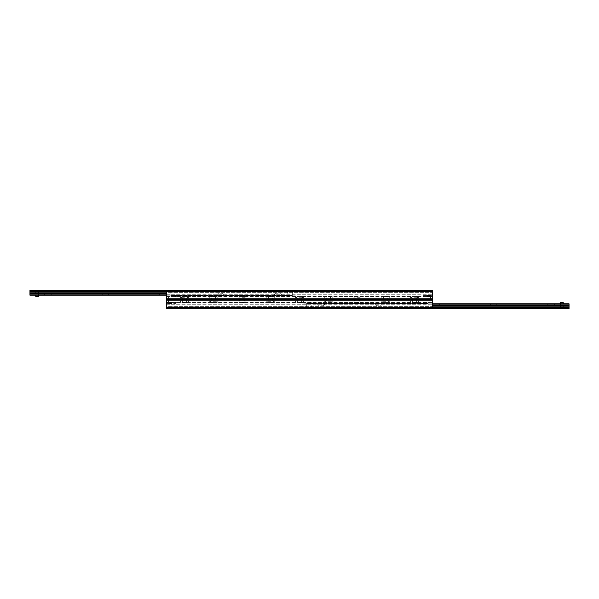 <?xml version="1.0" encoding="UTF-8"?>
<svg xmlns="http://www.w3.org/2000/svg" width="599" height="599" viewBox="0 0 599 599"><rect width="100%" height="100%" fill="white"/><g stroke="black" fill="none" stroke-linecap="round" stroke-linejoin="round"><path stroke-width="0.45" stroke-dasharray="3 2.25" d="M173.71 302.375L175.507 302.375L173.71 302.375M173.71 299.5L172.272 299.5L173.71 299.5M425.29 302.375L427.087 302.375L425.29 302.375M425.29 299.5L423.852 299.5L425.29 299.5M429.243 299.5L430.486 299.5L429.243 299.5M429.243 302.375L430.486 302.375L429.243 302.375M169.757 299.5L171 299.5L169.757 299.5M169.757 302.375L167.578 302.375L169.757 302.375M414.508 300.938L410.555 300.938L414.508 300.938M414.508 302.375L418.461 302.375L414.508 302.375M414.508 299.5L412.674 299.5L414.508 299.5M385.756 300.938L381.803 300.938L385.756 300.938M385.756 302.375L381.803 302.375L385.756 302.375M385.756 299.5L383.922 299.5L385.756 299.5M357.004 300.938L353.051 300.938L357.004 300.938M357.004 302.375L353.051 302.375L357.004 302.375M357.004 299.5L358.838 299.5L357.004 299.5M328.252 300.938L332.205 300.938L328.252 300.938M328.252 302.375L332.205 302.375L328.252 302.375M328.252 299.5L330.086 299.5L328.252 299.5M299.5 300.938L295.547 300.938L299.5 300.938M299.5 302.375L303.453 302.375L299.5 302.375M299.5 299.5L301.334 299.5L299.5 299.5M270.748 300.938L266.795 300.938L270.748 300.938M270.748 302.375L266.795 302.375L270.748 302.375M270.748 299.5L268.914 299.5L270.748 299.5M241.996 300.938L245.949 300.938L241.996 300.938M241.996 302.375L245.949 302.375L241.996 302.375M241.996 299.5L243.83 299.5L241.996 299.5M213.244 300.938L209.291 300.938L213.244 300.938M213.244 302.375L209.291 302.375L213.244 302.375M213.244 299.5L215.078 299.5L213.244 299.5M184.492 300.938L180.539 300.938L184.492 300.938M184.492 302.375L188.445 302.375L184.492 302.375M184.492 299.5L182.658 299.5L184.492 299.5M166.522 291.376L166.522 299.5L432.478 299.5L432.478 308.343L432.478 302.196L432.478 308.343L166.522 308.343L166.522 299.5L432.478 299.5L432.478 290.657L432.478 296.805L432.478 290.657L166.522 290.657L432.478 290.657L166.522 290.657L166.522 291.563L166.522 290.657L166.522 291.376L432.478 291.376M166.522 308.343L432.478 308.343L166.522 308.343L166.522 307.437L166.522 308.343M166.522 306.374L166.522 304.726L166.522 306.374L432.478 306.374L166.522 306.374M166.522 302.832L166.522 304.726L166.522 302.375L166.522 302.832L432.478 302.832L166.522 302.832M166.522 302.375L432.478 302.375L166.522 302.375M166.522 302.323L432.478 302.323L166.522 302.323M173.71 296.625L175.148 296.625L173.71 296.625M425.29 296.625L426.728 296.625L425.29 296.625M429.243 296.625L430.486 296.625L429.243 296.625M169.757 296.625L168.514 296.625L169.757 296.625M414.508 298.062L410.555 298.062L414.508 298.062M414.508 296.625L418.461 296.625L414.508 296.625M385.756 298.062L381.803 298.062L385.756 298.062M385.756 296.625L381.803 296.625L385.756 296.625M357.004 298.062L353.051 298.062L357.004 298.062M357.004 296.625L353.051 296.625L357.004 296.625M328.252 298.062L332.205 298.062L328.252 298.062M328.252 296.625L332.205 296.625L328.252 296.625M299.5 298.062L295.547 298.062L299.5 298.062M299.5 296.625L303.453 296.625L299.5 296.625M270.748 298.062L266.795 298.062L270.748 298.062M270.748 296.625L266.795 296.625L270.748 296.625M241.996 298.062L245.949 298.062L241.996 298.062M241.996 296.625L245.949 296.625L241.996 296.625M213.244 298.062L209.291 298.062L213.244 298.062M213.244 296.625L209.291 296.625L213.244 296.625M184.492 298.062L180.539 298.062L184.492 298.062M184.492 296.625L188.445 296.625L184.492 296.625M166.522 292.626L166.522 294.274L166.522 292.626L432.478 292.626L166.522 292.626M166.522 296.168L166.522 294.274L166.522 296.625L166.522 296.168L432.478 296.168L166.522 296.168M166.522 296.625L432.478 296.625L166.522 296.625M166.522 296.677L432.478 296.677L166.522 296.677M47.92 295.187L51.873 295.187L47.92 295.187M47.92 293.211L45.943 293.211L47.92 293.211M47.92 290.156L45.943 290.156L47.92 290.156M105.424 295.187L109.377 295.187L105.424 295.187M105.424 293.211L103.447 293.211L105.424 293.211M105.424 290.156L103.447 290.156L105.424 290.156M162.928 295.187L166.881 295.187L162.928 295.187M162.928 293.211L164.905 293.211L162.928 293.211M162.928 290.156L164.905 290.156L162.928 290.156M220.432 295.187L224.385 295.187L220.432 295.187M220.432 293.211L222.409 293.211L220.432 293.211M220.432 290.156L222.409 290.156L220.432 290.156M277.936 295.187L281.889 295.187L277.936 295.187M277.936 293.211L275.959 293.211L277.936 293.211M277.936 290.156L275.959 290.156L277.936 290.156M288.718 290.156L287.28 290.156L288.718 290.156M37.138 290.156L38.576 290.156L37.138 290.156M29.95 295.187L29.95 290.156L295.906 290.156L295.906 295.187L29.95 295.187M166.522 295.187L295.906 295.187L295.906 290.657M551.08 303.813L547.127 303.813L551.08 303.813M551.08 305.789L553.057 305.789L551.08 305.789M551.08 308.844L553.057 308.844L551.08 308.844M493.576 303.813L489.623 303.813L493.576 303.813M493.576 305.789L491.599 305.789L493.576 305.789M493.576 308.844L491.599 308.844L493.576 308.844M436.072 303.813L432.119 303.813L436.072 303.813M436.072 305.789L438.049 305.789L436.072 305.789M436.072 308.844L438.049 308.844L436.072 308.844M378.568 303.813L374.615 303.813L378.568 303.813M378.568 305.789L376.591 305.789L378.568 305.789M378.568 308.844L376.591 308.844L378.568 308.844M321.064 303.813L317.111 303.813L321.064 303.813M321.064 305.789L323.041 305.789L321.064 305.789M321.064 308.844L323.041 308.844L321.064 308.844M310.282 303.813L311.72 303.813L310.282 303.813M310.282 308.844L311.72 308.844L310.282 308.844M561.862 303.813L563.3 303.813L561.862 303.813M561.862 308.844L563.3 308.844L561.862 308.844M569.05 303.813L569.05 308.844L303.094 308.844L303.094 303.813L569.05 303.813M432.478 303.813L303.094 303.813L303.094 308.343M171.411 296.086L170.835 296.086L170.835 295.509L171.411 295.509L171.411 296.086L176.226 296.086L171.411 296.086L171.411 295.509L170.835 295.509L292.312 295.509L170.835 295.509L170.835 296.086L171.411 296.086M175.148 295.509L171.411 295.509L176.226 295.509L175.148 295.509L175.148 296.086L175.148 295.509M291.735 295.509L286.921 295.509L291.735 295.509L291.735 296.086L292.312 296.086L292.312 295.509L292.312 296.086L287.999 296.086L291.735 296.086L291.735 295.509M170.835 295.367L170.835 296.086L292.312 296.086L292.312 291.271L291.735 290.695L292.312 291.271L292.312 296.086L170.835 296.086L170.835 291.271L170.835 295.367L292.312 295.367L170.835 295.367L292.312 295.367L170.835 295.367L170.835 291.271L171.411 290.695L170.835 291.271L171.411 290.695L170.835 291.271L170.835 295.367M291.735 290.695L171.411 290.695L291.735 290.695L292.312 291.271L291.735 290.695L171.411 290.695L291.735 290.695M292.312 291.271L292.312 295.367L292.312 291.271M176.226 295.509L176.226 296.086L176.226 295.509M286.921 295.509L286.921 296.086L287.999 296.086L286.921 296.086L286.921 295.509M427.589 302.914L428.165 302.914L428.165 303.491L427.589 303.491L427.589 302.914L422.774 302.914L427.589 302.914L427.589 303.491L428.165 303.491L306.688 303.491L428.165 303.491L428.165 302.914L427.589 302.914M423.852 303.491L427.589 303.491L422.774 303.491L423.852 303.491L423.852 302.914L423.852 303.491M307.265 303.491L312.079 303.491L307.265 303.491L307.265 302.914L306.688 302.914L306.688 303.491L306.688 302.914L311.001 302.914L307.265 302.914L307.265 303.491M428.165 303.633L428.165 302.914L306.688 302.914L306.688 307.729L307.265 308.305L306.688 307.729L306.688 302.914L428.165 302.914L428.165 307.729L428.165 303.633L306.688 303.633L428.165 303.633L306.688 303.633L428.165 303.633L428.165 307.729L427.589 308.305L428.165 307.729L427.589 308.305L428.165 307.729L428.165 303.633M307.265 308.305L427.589 308.305L307.265 308.305L306.688 307.729L307.265 308.305L427.589 308.305L307.265 308.305M306.688 307.729L306.688 303.633L306.688 307.729M422.774 303.491L422.774 302.914L422.774 303.491M312.079 303.491L312.079 302.914L311.001 302.914L312.079 302.914L312.079 303.491M425.29 303.453L427.087 303.453L425.29 303.453M425.29 299.642L426.728 299.642L425.29 299.642M424.429 296.625L427.087 296.625L424.429 296.625M424.601 296.625L426.728 296.625L424.601 296.625M424.429 295.547L427.087 295.547L424.429 295.547M424.601 299.358L426.728 299.358L424.601 299.358M173.71 303.453L175.507 303.453L173.71 303.453M173.71 299.642L175.148 299.642L173.71 299.642M172.871 296.625L175.507 296.625L172.871 296.625M173.036 296.625L175.148 296.625L173.036 296.625M172.871 295.547L175.507 295.547L172.871 295.547M173.036 299.358L175.148 299.358L173.036 299.358M561.862 308.56L560.462 308.56L561.862 308.56M561.862 308.702L563.12 308.702L561.862 308.702M563.3 308.844L563.3 303.813L560.424 303.813L563.3 303.813L563.3 302.735L560.424 302.735L560.424 308.844M310.282 308.56L308.882 308.56L310.282 308.56M310.282 308.702L311.54 308.702L310.282 308.702M311.72 303.813L308.844 303.813L311.72 303.813L311.72 302.735L308.844 302.735L311.72 302.735L311.72 308.844M308.844 303.813L308.844 308.844M288.733 290.44L287.318 290.44L288.733 290.44M288.733 290.298L287.46 290.298L288.733 290.298M287.265 295.187L290.171 295.187L287.265 295.187L287.265 296.265L290.171 296.265L287.265 296.265M290.171 295.187L290.171 296.265M287.28 290.156L287.295 296.265M290.156 290.156L290.141 296.265M37.131 290.44L38.538 290.44L37.131 290.44M37.131 290.298L38.396 290.298L37.131 290.298M35.7 290.156L35.693 295.187L38.583 295.187L35.708 295.187L35.693 296.265M38.583 296.265L35.708 296.265M167.503 302.877L167.713 303.671L171.801 303.671L172.01 302.877L167.465 302.877L167.563 303.536L171.801 303.671L167.563 303.536L171.95 303.536L172.01 302.877L167.503 302.877M171.801 303.671L167.713 303.671L171.801 303.671M169.757 300.077L171.194 300.077L169.757 300.077M169.757 299.717L168.678 299.717L169.757 299.717M427.424 296.123L427.611 295.329L431.392 295.464L431.445 296.123L427.042 296.123L427.012 295.464L430.876 295.329L427.094 295.464M431.445 296.123L431.01 295.464M431.063 296.123L427.042 296.123M430.876 295.329L427.222 295.329M427.611 295.329L431.265 295.329M430.224 296.625L427.065 296.625L430.224 296.625M429.887 296.625L427.806 296.625L429.887 296.625M429.887 298.923L427.806 298.923L429.887 298.923M429.73 299.283L428.165 299.283L429.73 299.283M213.244 301.731L215.947 301.731L213.244 301.731M213.244 298.781L210.788 298.781L213.244 298.781M213.244 296.408L215.123 296.408L213.244 296.408M270.748 301.731L268.045 301.731L270.748 301.731M270.748 298.781L268.292 298.781L270.748 298.781M270.748 296.408L268.869 296.408L270.748 296.408M328.252 301.731L330.955 301.731L328.252 301.731M328.252 298.781L330.708 298.781L328.252 298.781M328.252 296.408L330.131 296.408L328.252 296.408M385.756 301.731L383.053 301.731L385.756 301.731M385.756 298.781L383.3 298.781L385.756 298.781M385.756 296.408L387.635 296.408L385.756 296.408M184.492 297.269L181.789 297.269L184.492 297.269M184.492 300.219L186.948 300.219L184.492 300.219M184.492 302.592L182.613 302.592L184.492 302.592M241.996 297.269L244.699 297.269L241.996 297.269M241.996 300.219L244.452 300.219L241.996 300.219M241.996 302.592L243.875 302.592L241.996 302.592M299.5 297.269L302.203 297.269L299.5 297.269M299.5 300.219L301.956 300.219L299.5 300.219M299.5 302.592L301.379 302.592L299.5 302.592M357.004 297.269L359.707 297.269L357.004 297.269M357.004 300.219L354.548 300.219L357.004 300.219M357.004 302.592L358.883 302.592L357.004 302.592M414.508 297.269L417.211 297.269L414.508 297.269M414.508 300.219L416.964 300.219L414.508 300.219M414.508 302.592L416.387 302.592L414.508 302.592M166.522 300.219L432.478 300.219M166.522 307.624L432.478 307.624M166.522 307.437L432.478 307.437L166.522 307.437M166.522 304.726L432.478 304.726L166.522 304.726M166.522 291.563L432.478 291.563L166.522 291.563M166.522 294.274L432.478 294.274L166.522 294.274M166.522 298.781L432.478 298.781M166.522 294.963L29.95 294.963M166.522 293.959L29.95 293.959M166.522 293.75L29.95 293.75M166.522 293.031L29.95 293.031M166.522 292.821L29.95 292.821M166.522 291.818L29.95 291.818M166.522 291.735L29.95 291.735M295.906 290.298L29.95 290.298M432.478 304.037L569.05 304.037M432.478 305.041L569.05 305.041M432.478 305.25L569.05 305.25M432.478 305.969L569.05 305.969M432.478 306.179L569.05 306.179M432.478 307.182L569.05 307.182M432.478 307.265L569.05 307.265M303.094 308.702L569.05 308.702M287.999 295.509L287.999 296.086L287.999 295.509M311.001 303.491L311.001 302.914L311.001 303.491M169.757 302.532L172.078 302.532L169.757 302.532M431.392 295.464L427.476 295.464M430.292 296.468L426.922 296.468L430.292 296.468M213.244 301.02L209.83 301.02L213.244 301.02M270.748 301.02L267.334 301.02L270.748 301.02M328.252 301.02L324.838 301.02L328.252 301.02M385.756 301.02L382.342 301.02L385.756 301.02M184.492 297.98L181.078 297.98L184.492 297.98M241.996 297.98L238.582 297.98L241.996 297.98M299.5 297.98L296.086 297.98L299.5 297.98M357.004 297.98L353.59 297.98L357.004 297.98M414.508 297.98L411.094 297.98L414.508 297.98M430.486 296.625L430.486 302.375M428 296.625L428 302.375M171 296.625L171 302.375M168.514 296.625L168.514 302.375M418.461 302.375L418.461 300.938M410.555 302.375L410.555 300.938M416.342 298.062L416.342 300.938M412.674 298.062L412.674 300.938M389.709 302.375L389.709 300.938M381.803 302.375L381.803 300.938M387.59 298.062L387.59 300.938M383.922 298.062L383.922 300.938M360.957 302.375L360.957 300.938M353.051 302.375L353.051 300.938M358.838 298.062L358.838 300.938M355.17 298.062L355.17 300.938M332.205 302.375L332.205 300.938M324.299 302.375L324.299 300.938M330.086 298.062L330.086 300.938M326.418 298.062L326.418 300.938M303.453 302.375L303.453 300.938M295.547 302.375L295.547 300.938M301.334 298.062L301.334 300.938M297.666 298.062L297.666 300.938M274.701 302.375L274.701 300.938M266.795 302.375L266.795 300.938M272.582 298.062L272.582 300.938M268.914 298.062L268.914 300.938M245.949 302.375L245.949 300.938M238.043 302.375L238.043 300.938M243.83 298.062L243.83 300.938M240.162 298.062L240.162 300.938M217.197 302.375L217.197 300.938M209.291 302.375L209.291 300.938M215.078 298.062L215.078 300.938M211.41 298.062L211.41 300.938M188.445 302.375L188.445 300.938M180.539 302.375L180.539 300.938M186.326 298.062L186.326 300.938M182.658 298.062L182.658 300.938M166.522 302.196L432.478 302.196M418.461 296.625L418.461 298.062M410.555 296.625L410.555 298.062M389.709 296.625L389.709 298.062M381.803 296.625L381.803 298.062M360.957 296.625L360.957 298.062M353.051 296.625L353.051 298.062M332.205 296.625L332.205 298.062M324.299 296.625L324.299 298.062M303.453 296.625L303.453 298.062M295.547 296.625L295.547 298.062M274.701 296.625L274.701 298.062M266.795 296.625L266.795 298.062M245.949 296.625L245.949 298.062M238.043 296.625L238.043 298.062M217.197 296.625L217.197 298.062M209.291 296.625L209.291 298.062M188.445 296.625L188.445 298.062M180.539 296.625L180.539 298.062M166.522 296.805L432.478 296.805M51.873 295.187L49.897 293.211L49.897 290.156M43.967 295.187L45.943 293.211L45.943 290.156M109.377 295.187L107.401 293.211L107.401 290.156M101.471 295.187L103.447 293.211L103.447 290.156M166.881 295.187L164.905 293.211L164.905 290.156M158.975 295.187L160.951 293.211L160.951 290.156M224.385 295.187L222.409 293.211L222.409 290.156M216.479 295.187L218.455 293.211L218.455 290.156M281.889 295.187L279.913 293.211L279.913 290.156M273.983 295.187L275.959 293.211L275.959 290.156M38.576 295.187L38.576 290.156M547.127 303.813L549.103 305.789L549.103 308.844M555.033 303.813L553.057 305.789L553.057 308.844M489.623 303.813L491.599 305.789L491.599 308.844M497.529 303.813L495.553 305.789L495.553 308.844M432.119 303.813L434.095 305.789L434.095 308.844M440.025 303.813L438.049 305.789L438.049 308.844M374.615 303.813L376.591 305.789L376.591 308.844M382.521 303.813L380.545 305.789L380.545 308.844M317.111 303.813L319.087 305.789L319.087 308.844M325.017 303.813L323.041 305.789L323.041 308.844M423.493 302.375L423.493 303.453M427.087 302.375L427.087 303.453M427.087 296.625L427.087 295.547M423.493 296.625L423.493 295.547M171.913 302.375L171.913 303.453M175.507 302.375L175.507 303.453M175.507 296.625L175.507 295.547M171.913 296.625L171.913 295.547M563.12 308.702L563.262 303.813M560.604 308.702L560.462 303.813M311.54 308.702L311.682 303.813M309.024 308.702L308.882 303.813M287.46 290.298L287.318 295.187M289.976 290.298L290.118 295.187M35.88 290.298L35.738 295.187M38.396 290.298L38.538 295.187M172.048 302.877L171.935 302.375M167.465 302.877L167.578 302.375M168.678 299.717L168.319 302.375M170.835 299.717L171.194 302.375M427.065 296.625L427.154 295.329M431.422 296.625L431.332 295.329M430.322 299.283L430.681 296.625M428.165 299.283L427.806 296.625M209.83 300.938L210.541 301.731M216.658 300.938L215.947 301.731M215.041 300.938L215.041 298.781M211.447 300.938L211.447 298.781M215.123 296.408L215.7 298.781M211.365 296.408L210.788 298.781M267.334 300.938L268.045 301.731M274.162 300.938L273.451 301.731M272.545 300.938L272.545 298.781M268.951 300.938L268.951 298.781M272.627 296.408L273.204 298.781M268.869 296.408L268.292 298.781M324.838 300.938L325.549 301.731M331.666 300.938L330.955 301.731M330.049 300.938L330.049 298.781M326.455 300.938L326.455 298.781M330.131 296.408L330.708 298.781M326.373 296.408L325.796 298.781M382.342 300.938L383.053 301.731M389.17 300.938L388.459 301.731M387.553 300.938L387.553 298.781M383.959 300.938L383.959 298.781M387.635 296.408L388.212 298.781M383.877 296.408L383.3 298.781M181.078 298.062L181.789 297.269M187.906 298.062L187.195 297.269M182.695 298.062L182.695 300.219M186.289 298.062L186.289 300.219M186.371 302.592L186.948 300.219M182.613 302.592L182.036 300.219M238.582 298.062L239.293 297.269M245.41 298.062L244.699 297.269M240.199 298.062L240.199 300.219M243.793 298.062L243.793 300.219M243.875 302.592L244.452 300.219M240.117 302.592L239.54 300.219M296.086 298.062L296.797 297.269M302.914 298.062L302.203 297.269M297.703 298.062L297.703 300.219M301.297 298.062L301.297 300.219M301.379 302.592L301.956 300.219M297.621 302.592L297.044 300.219M353.59 298.062L354.301 297.269M360.418 298.062L359.707 297.269M355.207 298.062L355.207 300.219M358.801 298.062L358.801 300.219M358.883 302.592L359.46 300.219M355.125 302.592L354.548 300.219M411.094 298.062L411.805 297.269M417.922 298.062L417.211 297.269M412.711 298.062L412.711 300.219M416.305 298.062L416.305 300.219M416.387 302.592L416.964 300.219M412.629 302.592L412.052 300.219"/><path stroke-width="0.9" d="M166.522 308.343L432.478 308.343L432.478 290.657L166.522 290.657L166.522 299.5L432.478 299.5L166.522 299.5L166.522 308.343M295.906 290.657L295.906 290.156L29.95 290.156L29.95 295.187L166.522 295.187M303.094 308.343L303.094 308.844L569.05 308.844L569.05 303.813L432.478 303.813M563.3 303.813L563.3 302.735L560.424 302.735L560.424 303.813M35.693 295.187L35.693 296.265L38.583 296.265L38.583 295.187M38.568 295.187L38.568 296.265M166.522 307.624L432.478 307.624M166.522 300.219L432.478 300.219M166.522 298.781L432.478 298.781M166.522 291.376L432.478 291.376M295.906 290.298L29.95 290.298M166.522 291.735L29.95 291.735M166.522 291.818L29.95 291.818M166.522 292.821L29.95 292.821M166.522 293.031L29.95 293.031M166.522 293.75L29.95 293.75M166.522 293.959L29.95 293.959M166.522 294.963L29.95 294.963M303.094 308.702L569.05 308.702M432.478 307.265L569.05 307.265M432.478 307.182L569.05 307.182M432.478 306.179L569.05 306.179M432.478 305.969L569.05 305.969M432.478 305.25L569.05 305.25M432.478 305.041L569.05 305.041M432.478 304.037L569.05 304.037"/></g></svg>
